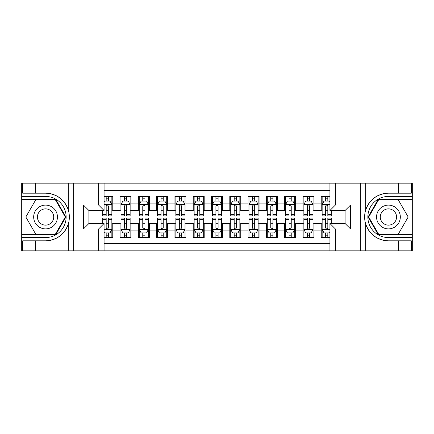 <?xml version="1.0" encoding="UTF-8"?>
<svg xmlns="http://www.w3.org/2000/svg" width="434" height="434" viewBox="0 0 434 434"><rect width="100%" height="100%" fill="white"/><g stroke="black" fill="none" stroke-linecap="round" stroke-linejoin="round"><path stroke-width="0.65" d="M104.079 250.83L329.921 250.83L329.921 223.494L345.095 223.494L345.095 210.506L329.921 210.506L329.921 183.17L104.079 183.17L104.079 210.506L88.905 210.506L88.905 223.494L104.079 223.494L104.079 250.83L35.507 250.83L35.507 240.816L45.565 240.816C56.756 240.143 64.335 234.561 68.306 224.074C69.7 219.365 69.7 214.646 68.306 209.926C64.335 199.439 56.756 193.857 45.565 193.184L35.507 193.184L35.507 183.17L21.7 183.17L21.7 234.648L55.753 234.648L65.941 217L55.753 199.352L21.7 199.352M329.921 196.428L321.231 196.428L321.231 203.101L313.918 203.101L313.918 210.419L321.231 210.419L321.231 203.101M313.918 203.101L313.918 196.428L302.948 196.428L302.948 203.101L295.63 203.101L295.63 210.419L302.948 210.419L302.948 203.101M295.63 203.101L295.63 196.428L284.661 196.428L284.661 203.101L277.348 203.101L277.348 210.419L284.661 210.419L284.661 203.101M277.348 203.101L277.348 196.428L266.373 196.428L266.373 203.101L259.06 203.101L259.06 210.419L266.373 210.419L266.373 203.101M259.06 203.101L259.06 196.428L248.085 196.428L248.085 203.101L240.772 203.101L240.772 210.419L248.085 210.419L248.085 203.101M240.772 203.101L240.772 196.428L229.803 196.428L229.803 203.101L222.485 203.101L222.485 210.419L229.803 210.419L229.803 203.101M222.485 203.101L222.485 196.428L211.515 196.428L211.515 203.101L204.197 203.101L204.197 210.419L211.515 210.419L211.515 203.101M204.197 203.101L204.197 196.428L193.228 196.428L193.228 203.101L185.915 203.101L185.915 210.419L193.228 210.419L193.228 203.101M185.915 203.101L185.915 196.428L174.94 196.428L174.94 203.101L167.627 203.101L167.627 210.419L174.94 210.419L174.94 203.101M167.627 203.101L167.627 196.428L156.652 196.428L156.652 203.101L149.339 203.101L149.339 210.419L156.652 210.419L156.652 203.101M149.339 203.101L149.339 196.428L138.37 196.428L138.37 203.101L131.052 203.101L131.052 210.419L138.37 210.419L138.37 203.101M131.052 203.101L131.052 196.428L120.082 196.428L120.082 210.419L112.769 210.419L112.769 196.428L104.079 196.428M104.079 237.572L112.769 237.572L112.769 223.581L120.082 223.581L120.082 237.572L131.052 237.572L131.052 223.581L138.37 223.581L138.37 230.899L131.052 230.899M138.37 230.899L138.37 237.572L149.339 237.572L149.339 223.581L156.652 223.581L156.652 230.899L149.339 230.899M156.652 230.899L156.652 237.572L167.627 237.572L167.627 223.581L174.94 223.581L174.94 230.899L167.627 230.899M174.94 230.899L174.94 237.572L185.915 237.572L185.915 223.581L193.228 223.581L193.228 230.899L185.915 230.899M193.228 230.899L193.228 237.572L204.197 237.572L204.197 223.581L211.515 223.581L211.515 230.899L204.197 230.899M211.515 230.899L211.515 237.572L222.485 237.572L222.485 223.581L229.803 223.581L229.803 230.899L222.485 230.899M229.803 230.899L229.803 237.572L240.772 237.572L240.772 223.581L248.085 223.581L248.085 230.899L240.772 230.899M248.085 230.899L248.085 237.572L259.06 237.572L259.06 223.581L266.373 223.581L266.373 230.899L259.06 230.899M266.373 230.899L266.373 237.572L277.348 237.572L277.348 223.581L284.661 223.581L284.661 230.899L277.348 230.899M284.661 230.899L284.661 237.572L295.63 237.572L295.63 223.581L302.948 223.581L302.948 230.899L295.63 230.899M302.948 230.899L302.948 237.572L313.918 237.572L313.918 223.581L321.231 223.581L321.231 230.899L313.918 230.899M329.921 190.304L104.079 190.304M104.079 243.696L329.921 243.696M321.231 230.899L321.231 237.572L329.921 237.572M88.992 210.506L88.992 223.494M345.008 223.494L345.008 210.506M106.184 201.002L108.381 201.002M111.853 201.002L112.769 201.002M106.184 210.235L108.381 210.235M111.853 210.235L112.769 210.235M106.184 223.765L108.381 223.765M111.853 223.765L112.769 223.765M106.184 232.998L108.381 232.998M111.853 232.998L112.769 232.998M120.082 210.235L120.994 210.235M124.471 210.235L126.663 210.235M130.14 210.235L131.052 210.235M120.082 201.002L120.994 201.002M124.471 201.002L126.663 201.002M130.14 201.002L131.052 201.002M120.082 223.765L120.994 223.765M124.471 223.765L126.663 223.765M130.14 223.765L131.052 223.765M120.082 232.998L120.994 232.998M124.471 232.998L126.663 232.998M130.14 232.998L131.052 232.998M138.37 223.765L139.281 223.765M142.759 223.765L144.951 223.765M148.428 223.765L149.339 223.765M138.37 232.998L139.281 232.998M142.759 232.998L144.951 232.998M148.428 232.998L149.339 232.998M138.37 201.002L139.281 201.002M142.759 201.002L144.951 201.002M148.428 201.002L149.339 201.002M138.37 210.235L139.281 210.235M142.759 210.235L144.951 210.235M148.428 210.235L149.339 210.235M156.652 223.765L157.569 223.765M161.041 223.765L163.238 223.765M166.71 223.765L167.627 223.765M156.652 232.998L157.569 232.998M161.041 232.998L163.238 232.998M166.71 232.998L167.627 232.998M156.652 201.002L157.569 201.002M161.041 201.002L163.238 201.002M166.71 201.002L167.627 201.002M156.652 210.235L157.569 210.235M161.041 210.235L163.238 210.235M166.71 210.235L167.627 210.235M174.94 223.765L175.857 223.765M179.329 223.765L181.526 223.765M184.998 223.765L185.915 223.765M174.94 232.998L175.857 232.998M179.329 232.998L181.526 232.998M184.998 232.998L185.915 232.998M174.94 201.002L175.857 201.002M179.329 201.002L181.526 201.002M184.998 201.002L185.915 201.002M174.94 210.235L175.857 210.235M179.329 210.235L181.526 210.235M184.998 210.235L185.915 210.235M193.228 223.765L194.144 223.765M197.616 223.765L199.808 223.765M203.286 223.765L204.197 223.765M193.228 232.998L194.144 232.998M197.616 232.998L199.808 232.998M203.286 232.998L204.197 232.998M193.228 201.002L194.144 201.002M197.616 201.002L199.808 201.002M203.286 201.002L204.197 201.002M193.228 210.235L194.144 210.235M197.616 210.235L199.808 210.235M203.286 210.235L204.197 210.235M211.515 223.765L212.427 223.765M215.904 223.765L218.096 223.765M221.573 223.765L222.485 223.765M211.515 232.998L212.427 232.998M215.904 232.998L218.096 232.998M221.573 232.998L222.485 232.998M211.515 201.002L212.427 201.002M215.904 201.002L218.096 201.002M221.573 201.002L222.485 201.002M211.515 210.235L212.427 210.235M215.904 210.235L218.096 210.235M221.573 210.235L222.485 210.235M229.803 223.765L230.714 223.765M234.192 223.765L236.384 223.765M239.856 223.765L240.772 223.765M229.803 232.998L230.714 232.998M234.192 232.998L236.384 232.998M239.856 232.998L240.772 232.998M229.803 201.002L230.714 201.002M234.192 201.002L236.384 201.002M239.856 201.002L240.772 201.002M229.803 210.235L230.714 210.235M234.192 210.235L236.384 210.235M239.856 210.235L240.772 210.235M248.085 223.765L249.002 223.765M252.474 223.765L254.671 223.765M258.143 223.765L259.06 223.765M248.085 232.998L249.002 232.998M252.474 232.998L254.671 232.998M258.143 232.998L259.06 232.998M248.085 201.002L249.002 201.002M252.474 201.002L254.671 201.002M258.143 201.002L259.06 201.002M248.085 210.235L249.002 210.235M252.474 210.235L254.671 210.235M258.143 210.235L259.06 210.235M266.373 223.765L267.29 223.765M270.762 223.765L272.959 223.765M276.431 223.765L277.348 223.765M266.373 232.998L267.29 232.998M270.762 232.998L272.959 232.998M276.431 232.998L277.348 232.998M266.373 201.002L267.29 201.002M270.762 201.002L272.959 201.002M276.431 201.002L277.348 201.002M266.373 210.235L267.29 210.235M270.762 210.235L272.959 210.235M276.431 210.235L277.348 210.235M284.661 223.765L285.572 223.765M289.049 223.765L291.241 223.765M294.719 223.765L295.63 223.765M284.661 232.998L285.572 232.998M289.049 232.998L291.241 232.998M294.719 232.998L295.63 232.998M284.661 201.002L285.572 201.002M289.049 201.002L291.241 201.002M294.719 201.002L295.63 201.002M284.661 210.235L285.572 210.235M289.049 210.235L291.241 210.235M294.719 210.235L295.63 210.235M302.948 223.765L303.86 223.765M307.337 223.765L309.529 223.765M313.006 223.765L313.918 223.765M302.948 232.998L303.86 232.998M307.337 232.998L309.529 232.998M313.006 232.998L313.918 232.998M302.948 201.002L303.86 201.002M307.337 201.002L309.529 201.002M313.006 201.002L313.918 201.002M302.948 210.235L303.86 210.235M307.337 210.235L309.529 210.235M313.006 210.235L313.918 210.235M321.231 223.765L322.147 223.765M325.619 223.765L327.816 223.765M321.231 232.998L322.147 232.998M325.619 232.998L327.816 232.998M321.231 201.002L322.147 201.002M325.619 201.002L327.816 201.002M321.231 210.235L322.147 210.235M325.619 210.235L327.816 210.235M108.381 198.805L106.184 198.805M102.712 214.412L102.712 215.904L106.184 215.904L106.184 214.412L102.712 214.412L102.712 210.506M110.529 202.098L111.853 202.098L111.853 215.904L108.381 215.904L108.381 206.117C107.648 204.712 106.916 204.712 106.184 206.117L106.184 214.412M111.853 202.098L111.853 196.428M111.853 204.75L110.024 201.088L104.54 201.088L104.079 202.005M106.184 201.088L106.184 196.428M108.381 196.428L108.381 201.088M106.184 235.195L108.381 235.195M104.079 231.995L104.54 232.912L110.024 232.912L111.853 229.25L111.853 218.096L108.381 218.096L108.381 219.588L111.853 219.588M111.853 229.25L111.853 237.572M102.712 223.494L102.712 218.096L106.184 218.096L106.184 227.883C106.916 229.288 107.648 229.288 108.381 227.883L108.381 219.588M108.381 232.912L108.381 237.572M106.184 237.572L106.184 232.912M51.505 206.709A11.886 11.886 0 0 0 35.268 211.054A11.886 11.886 0 0 0 39.619 227.291A11.886 11.886 0 0 0 55.856 222.946A11.886 11.886 0 0 0 51.505 206.709M49.633 209.953A8.137 8.137 0 0 0 38.517 212.931A8.137 8.137 0 0 0 41.496 224.047A8.137 8.137 0 0 0 52.612 221.069A8.137 8.137 0 0 0 49.633 209.953M55.438 234.1L35.691 234.1L25.823 217L35.691 199.9L55.438 199.9L65.306 217L55.438 234.1M394.381 206.709A11.886 11.886 0 0 0 378.144 211.054A11.886 11.886 0 0 0 382.495 227.291A11.886 11.886 0 0 0 398.732 222.946A11.886 11.886 0 0 0 394.381 206.709M392.504 209.953A8.137 8.137 0 0 0 381.388 212.931A8.137 8.137 0 0 0 384.367 224.047A8.137 8.137 0 0 0 395.482 221.069A8.137 8.137 0 0 0 392.504 209.953M398.309 234.1L378.562 234.1L368.694 217L378.562 199.9L398.309 199.9L408.177 217L398.309 234.1M98.594 250.83L98.594 228.978L83.415 228.978L83.415 205.022L98.594 205.022L98.594 183.17L73.634 183.17L73.634 250.83M45.565 193.184A23.816 23.816 0 0 1 68.306 209.926L68.306 183.17L35.507 183.17M35.507 250.83L21.7 250.83L21.7 234.648M21.7 237.572L45.565 237.572A20.572 20.572 0 0 0 66.136 217A20.572 20.572 0 0 0 45.565 196.428L21.7 196.428M45.565 240.816A23.816 23.816 0 0 0 68.306 224.074L68.306 250.83M68.306 183.17L73.634 183.17M98.594 183.17L104.079 183.17M35.507 240.816L22.704 240.816L22.704 250.83M35.507 193.184L22.704 193.184L22.704 183.17M98.594 228.978L104.079 223.494M83.415 228.978L88.905 223.494M83.415 205.022L88.905 210.506M98.594 205.022L104.079 210.506M329.921 183.17L398.493 183.17L398.493 193.184L388.435 193.184C377.244 193.857 369.665 199.439 365.694 209.926C364.3 214.635 364.3 219.354 365.694 224.074C369.665 234.561 377.244 240.143 388.435 240.816L398.493 240.816L398.493 250.83L412.3 250.83L412.3 199.352L378.247 199.352L368.059 217L378.247 234.648L412.3 234.648M335.406 183.17L335.406 205.022L350.585 205.022L350.585 228.978L335.406 228.978L335.406 250.83L360.366 250.83L360.366 183.17M365.694 224.074L365.694 250.83L398.493 250.83M398.493 183.17L412.3 183.17L412.3 199.352M412.3 196.428L388.435 196.428A20.572 20.572 0 0 0 367.864 217A20.572 20.572 0 0 0 388.435 237.572L412.3 237.572M388.435 193.184A23.816 23.816 0 0 0 364.62 217A23.816 23.816 0 0 0 388.435 240.816M365.694 250.83L360.366 250.83M335.406 250.83L329.921 250.83M398.493 193.184L411.296 193.184L411.296 183.17M398.493 240.816L411.296 240.816L411.296 250.83M335.406 205.022L329.921 210.506M350.585 205.022L345.095 210.506M350.585 228.978L345.095 223.494M335.406 228.978L329.921 223.494M126.663 198.805L124.471 198.805M130.14 214.412L126.663 214.412L126.663 215.904L130.14 215.904L130.14 204.75L128.312 201.088L122.822 201.088L120.994 204.75L120.994 215.904L124.471 215.904L124.471 214.412L120.994 214.412M120.994 204.75L120.994 196.428M130.14 204.75L130.14 196.428M124.471 201.088L124.471 196.428M126.663 196.428L126.663 201.088M126.663 214.412L126.663 206.117C125.936 204.712 125.204 204.712 124.471 206.117L124.471 214.412M144.951 198.805L142.759 198.805M148.428 214.412L144.951 214.412L144.951 215.904L148.428 215.904L148.428 204.75L146.594 201.088L141.11 201.088L139.281 204.75L139.281 215.904L142.759 215.904L142.759 214.412L139.281 214.412M139.281 204.75L139.281 196.428M148.428 204.75L148.428 196.428M142.759 201.088L142.759 196.428M144.951 196.428L144.951 201.088M144.951 214.412L144.951 206.117C144.218 204.712 143.491 204.712 142.759 206.117L142.759 214.412M163.238 198.805L161.041 198.805M166.71 214.412L163.238 214.412L163.238 215.904L166.71 215.904L166.71 204.75L164.882 201.088L159.397 201.088L157.569 204.75L157.569 215.904L161.041 215.904L161.041 214.412L157.569 214.412M157.569 204.75L157.569 196.428M166.71 204.75L166.71 196.428M161.041 201.088L161.041 196.428M163.238 196.428L163.238 201.088M163.238 214.412L163.238 206.117C162.506 204.712 161.773 204.712 161.041 206.117L161.041 214.412M181.526 198.805L179.329 198.805M184.998 214.412L181.526 214.412L181.526 215.904L184.998 215.904L184.998 204.75L183.17 201.088L177.685 201.088L175.857 204.75L175.857 215.904L179.329 215.904L179.329 214.412L175.857 214.412M175.857 204.75L175.857 196.428M184.998 204.75L184.998 196.428M179.329 201.088L179.329 196.428M181.526 196.428L181.526 201.088M181.526 214.412L181.526 206.117C180.794 204.712 180.061 204.712 179.329 206.117L179.329 214.412M124.471 235.195L126.663 235.195M120.994 219.588L124.471 219.588L124.471 218.096L120.994 218.096L120.994 229.25L122.822 232.912L128.312 232.912L130.14 229.25L130.14 218.096L126.663 218.096L126.663 219.588L130.14 219.588M130.14 229.25L130.14 237.572M120.994 229.25L120.994 237.572M126.663 232.912L126.663 237.572M124.471 237.572L124.471 232.912M124.471 219.588L124.471 227.883C125.198 229.288 125.931 229.288 126.663 227.883L126.663 219.588M142.759 235.195L144.951 235.195M139.281 219.588L142.759 219.588L142.759 218.096L139.281 218.096L139.281 229.25L141.11 232.912L146.594 232.912L148.428 229.25L148.428 218.096L144.951 218.096L144.951 219.588L148.428 219.588M148.428 229.25L148.428 237.572M139.281 229.25L139.281 237.572M144.951 232.912L144.951 237.572M142.759 237.572L142.759 232.912M142.759 219.588L142.759 227.883C143.486 229.288 144.218 229.288 144.951 227.883L144.951 219.588M161.041 235.195L163.238 235.195M157.569 219.588L161.041 219.588L161.041 218.096L157.569 218.096L157.569 229.25L159.397 232.912L164.882 232.912L166.71 229.25L166.71 218.096L163.238 218.096L163.238 219.588L166.71 219.588M166.71 229.25L166.71 237.572M157.569 229.25L157.569 237.572M163.238 232.912L163.238 237.572M161.041 237.572L161.041 232.912M161.041 219.588L161.041 227.883C161.773 229.288 162.506 229.288 163.238 227.883L163.238 219.588M179.329 235.195L181.526 235.195M175.857 219.588L179.329 219.588L179.329 218.096L175.857 218.096L175.857 229.25L177.685 232.912L183.17 232.912L184.998 229.25L184.998 218.096L181.526 218.096L181.526 219.588L184.998 219.588M184.998 229.25L184.998 237.572M175.857 229.25L175.857 237.572M181.526 232.912L181.526 237.572M179.329 237.572L179.329 232.912M179.329 219.588L179.329 227.883C180.061 229.288 180.794 229.288 181.526 227.883L181.526 219.588M199.808 198.805L197.616 198.805M203.286 214.412L199.808 214.412L199.808 215.904L203.286 215.904L203.286 204.75L201.457 201.088L195.973 201.088L194.144 204.75L194.144 215.904L197.616 215.904L197.616 214.412L194.144 214.412M194.144 204.75L194.144 196.428M203.286 204.75L203.286 196.428M197.616 201.088L197.616 196.428M199.808 196.428L199.808 201.088M199.808 214.412L199.808 206.117C199.081 204.712 198.349 204.712 197.616 206.117L197.616 214.412M197.616 235.195L199.808 235.195M194.144 219.588L197.616 219.588L197.616 218.096L194.144 218.096L194.144 229.25L195.973 232.912L201.457 232.912L203.286 229.25L203.286 218.096L199.808 218.096L199.808 219.588L203.286 219.588M203.286 229.25L203.286 237.572M194.144 229.25L194.144 237.572M199.808 232.912L199.808 237.572M197.616 237.572L197.616 232.912M197.616 219.588L197.616 227.883C198.349 229.288 199.076 229.288 199.808 227.883L199.808 219.588M218.096 198.805L215.904 198.805M221.573 214.412L218.096 214.412L218.096 215.904L221.573 215.904L221.573 204.75L219.745 201.088L214.255 201.088L212.427 204.75L212.427 215.904L215.904 215.904L215.904 214.412L212.427 214.412M212.427 204.75L212.427 196.428M221.573 204.75L221.573 196.428M215.904 201.088L215.904 196.428M218.096 196.428L218.096 201.088M218.096 214.412L218.096 206.117C217.369 204.712 216.637 204.712 215.904 206.117L215.904 214.412M215.904 235.195L218.096 235.195M212.427 219.588L215.904 219.588L215.904 218.096L212.427 218.096L212.427 229.25L214.255 232.912L219.745 232.912L221.573 229.25L221.573 218.096L218.096 218.096L218.096 219.588L221.573 219.588M221.573 229.25L221.573 237.572M212.427 229.25L212.427 237.572M218.096 232.912L218.096 237.572M215.904 237.572L215.904 232.912M215.904 219.588L215.904 227.883C216.631 229.288 217.363 229.288 218.096 227.883L218.096 219.588M236.384 198.805L234.192 198.805M239.856 214.412L236.384 214.412L236.384 215.904L239.856 215.904L239.856 204.75L238.027 201.088L232.543 201.088L230.714 204.75L230.714 215.904L234.192 215.904L234.192 214.412L230.714 214.412M230.714 204.75L230.714 196.428M239.856 204.75L239.856 196.428M234.192 201.088L234.192 196.428M236.384 196.428L236.384 201.088M236.384 214.412L236.384 206.117C235.651 204.712 234.924 204.712 234.192 206.117L234.192 214.412M234.192 235.195L236.384 235.195M230.714 219.588L234.192 219.588L234.192 218.096L230.714 218.096L230.714 229.25L232.543 232.912L238.027 232.912L239.856 229.25L239.856 218.096L236.384 218.096L236.384 219.588L239.856 219.588M239.856 229.25L239.856 237.572M230.714 229.25L230.714 237.572M236.384 232.912L236.384 237.572M234.192 237.572L234.192 232.912M234.192 219.588L234.192 227.883C234.919 229.288 235.651 229.288 236.384 227.883L236.384 219.588M254.671 198.805L252.474 198.805M258.143 214.412L254.671 214.412L254.671 215.904L258.143 215.904L258.143 204.75L256.315 201.088L250.83 201.088L249.002 204.75L249.002 215.904L252.474 215.904L252.474 214.412L249.002 214.412M249.002 204.75L249.002 196.428M258.143 204.75L258.143 196.428M252.474 201.088L252.474 196.428M254.671 196.428L254.671 201.088M254.671 214.412L254.671 206.117C253.939 204.712 253.206 204.712 252.474 206.117L252.474 214.412M252.474 235.195L254.671 235.195M249.002 219.588L252.474 219.588L252.474 218.096L249.002 218.096L249.002 229.25L250.83 232.912L256.315 232.912L258.143 229.25L258.143 218.096L254.671 218.096L254.671 219.588L258.143 219.588M258.143 229.25L258.143 237.572M249.002 229.25L249.002 237.572M254.671 232.912L254.671 237.572M252.474 237.572L252.474 232.912M252.474 219.588L252.474 227.883C253.206 229.288 253.939 229.288 254.671 227.883L254.671 219.588M272.959 198.805L270.762 198.805M276.431 214.412L272.959 214.412L272.959 215.904L276.431 215.904L276.431 204.75L274.603 201.088L269.118 201.088L267.29 204.75L267.29 215.904L270.762 215.904L270.762 214.412L267.29 214.412M267.29 204.75L267.29 196.428M276.431 204.75L276.431 196.428M270.762 201.088L270.762 196.428M272.959 196.428L272.959 201.088M272.959 214.412L272.959 206.117C272.226 204.712 271.494 204.712 270.762 206.117L270.762 214.412M270.762 235.195L272.959 235.195M267.29 219.588L270.762 219.588L270.762 218.096L267.29 218.096L267.29 229.25L269.118 232.912L274.603 232.912L276.431 229.25L276.431 218.096L272.959 218.096L272.959 219.588L276.431 219.588M276.431 229.25L276.431 237.572M267.29 229.25L267.29 237.572M272.959 232.912L272.959 237.572M270.762 237.572L270.762 232.912M270.762 219.588L270.762 227.883C271.494 229.288 272.226 229.288 272.959 227.883L272.959 219.588M291.241 198.805L289.049 198.805M294.719 214.412L291.241 214.412L291.241 215.904L294.719 215.904L294.719 204.75L292.89 201.088L287.406 201.088L285.572 204.75L285.572 215.904L289.049 215.904L289.049 214.412L285.572 214.412M285.572 204.75L285.572 196.428M294.719 204.75L294.719 196.428M289.049 201.088L289.049 196.428M291.241 196.428L291.241 201.088M291.241 214.412L291.241 206.117C290.514 204.712 289.782 204.712 289.049 206.117L289.049 214.412M289.049 235.195L291.241 235.195M285.572 219.588L289.049 219.588L289.049 218.096L285.572 218.096L285.572 229.25L287.406 232.912L292.89 232.912L294.719 229.25L294.719 218.096L291.241 218.096L291.241 219.588L294.719 219.588M294.719 229.25L294.719 237.572M285.572 229.25L285.572 237.572M291.241 232.912L291.241 237.572M289.049 237.572L289.049 232.912M289.049 219.588L289.049 227.883C289.782 229.288 290.509 229.288 291.241 227.883L291.241 219.588M309.529 198.805L307.337 198.805M313.006 214.412L309.529 214.412L309.529 215.904L313.006 215.904L313.006 204.75L311.178 201.088L305.688 201.088L303.86 204.75L303.86 215.904L307.337 215.904L307.337 214.412L303.86 214.412M303.86 204.75L303.86 196.428M313.006 204.75L313.006 196.428M307.337 201.088L307.337 196.428M309.529 196.428L309.529 201.088M309.529 214.412L309.529 206.117C308.802 204.712 308.069 204.712 307.337 206.117L307.337 214.412M307.337 235.195L309.529 235.195M303.86 219.588L307.337 219.588L307.337 218.096L303.86 218.096L303.86 229.25L305.688 232.912L311.178 232.912L313.006 229.25L313.006 218.096L309.529 218.096L309.529 219.588L313.006 219.588M313.006 229.25L313.006 237.572M303.86 229.25L303.86 237.572M309.529 232.912L309.529 237.572M307.337 237.572L307.337 232.912M307.337 219.588L307.337 227.883C308.064 229.288 308.796 229.288 309.529 227.883L309.529 219.588M327.816 198.805L325.619 198.805M329.921 202.005L329.46 201.088L323.976 201.088L322.147 204.75L322.147 215.904L325.619 215.904L325.619 214.412L322.147 214.412M322.147 204.75L322.147 196.428M331.288 210.506L331.288 215.904L327.816 215.904L327.816 206.117C327.084 204.712 326.352 204.712 325.619 206.117L325.619 214.412M325.619 201.088L325.619 196.428M327.816 196.428L327.816 201.088M325.619 235.195L327.816 235.195M331.288 219.588L331.288 218.096L327.816 218.096L327.816 219.588L331.288 219.588L331.288 223.494M323.471 231.902L322.147 231.902L322.147 218.096L325.619 218.096L325.619 227.883C326.352 229.288 327.084 229.288 327.816 227.883L327.816 219.588M322.147 231.902L322.147 237.572M322.147 229.25L323.976 232.912L329.46 232.912L329.921 231.995M327.816 232.912L327.816 237.572M325.619 237.572L325.619 232.912M120.082 230.899L112.769 230.899M120.082 203.101L112.769 203.101M111.809 204.658L104.079 204.658M111.853 214.412L108.381 214.412M106.184 208.987L104.079 208.987M111.853 208.987L108.381 208.987M108.381 199.971L106.184 199.971M104.079 229.342L111.809 229.342M111.853 231.902L110.529 231.902M102.712 219.588L106.184 219.588M108.381 225.013L111.853 225.013M104.079 225.013L106.184 225.013M106.184 234.029L108.381 234.029M365.694 183.17L365.694 209.926M130.091 204.658L121.043 204.658M120.994 202.098L122.323 202.098M128.811 202.098L130.14 202.098M124.471 208.987L120.994 208.987M130.14 208.987L126.663 208.987M126.663 199.971L124.471 199.971M148.379 204.658L139.33 204.658M139.281 202.098L140.605 202.098M147.099 202.098L148.428 202.098M142.759 208.987L139.281 208.987M148.428 208.987L144.951 208.987M144.951 199.971L142.759 199.971M166.667 204.658L157.613 204.658M157.569 202.098L158.893 202.098M165.387 202.098L166.71 202.098M161.041 208.987L157.569 208.987M166.71 208.987L163.238 208.987M163.238 199.971L161.041 199.971M184.955 204.658L175.9 204.658M175.857 202.098L177.18 202.098M183.674 202.098L184.998 202.098M179.329 208.987L175.857 208.987M184.998 208.987L181.526 208.987M181.526 199.971L179.329 199.971M121.043 229.342L130.091 229.342M130.14 231.902L128.811 231.902M122.323 231.902L120.994 231.902M126.663 225.013L130.14 225.013M120.994 225.013L124.471 225.013M124.471 234.029L126.663 234.029M139.33 229.342L148.379 229.342M148.428 231.902L147.099 231.902M140.605 231.902L139.281 231.902M144.951 225.013L148.428 225.013M139.281 225.013L142.759 225.013M142.759 234.029L144.951 234.029M157.613 229.342L166.667 229.342M166.71 231.902L165.387 231.902M158.893 231.902L157.569 231.902M163.238 225.013L166.71 225.013M157.569 225.013L161.041 225.013M161.041 234.029L163.238 234.029M175.9 229.342L184.955 229.342M184.998 231.902L183.674 231.902M177.18 231.902L175.857 231.902M181.526 225.013L184.998 225.013M175.857 225.013L179.329 225.013M179.329 234.029L181.526 234.029M203.237 204.658L194.188 204.658M194.144 202.098L195.468 202.098M201.962 202.098L203.286 202.098M197.616 208.987L194.144 208.987M203.286 208.987L199.808 208.987M199.808 199.971L197.616 199.971M194.188 229.342L203.237 229.342M203.286 231.902L201.962 231.902M195.468 231.902L194.144 231.902M199.808 225.013L203.286 225.013M194.144 225.013L197.616 225.013M197.616 234.029L199.808 234.029M221.524 204.658L212.476 204.658M212.427 202.098L213.756 202.098M220.244 202.098L221.573 202.098M215.904 208.987L212.427 208.987M221.573 208.987L218.096 208.987M218.096 199.971L215.904 199.971M212.476 229.342L221.524 229.342M221.573 231.902L220.244 231.902M213.756 231.902L212.427 231.902M218.096 225.013L221.573 225.013M212.427 225.013L215.904 225.013M215.904 234.029L218.096 234.029M239.812 204.658L230.763 204.658M230.714 202.098L232.038 202.098M238.532 202.098L239.856 202.098M234.192 208.987L230.714 208.987M239.856 208.987L236.384 208.987M236.384 199.971L234.192 199.971M230.763 229.342L239.812 229.342M239.856 231.902L238.532 231.902M232.038 231.902L230.714 231.902M236.384 225.013L239.856 225.013M230.714 225.013L234.192 225.013M234.192 234.029L236.384 234.029M258.1 204.658L249.045 204.658M249.002 202.098L250.326 202.098M256.82 202.098L258.143 202.098M252.474 208.987L249.002 208.987M258.143 208.987L254.671 208.987M254.671 199.971L252.474 199.971M249.045 229.342L258.1 229.342M258.143 231.902L256.82 231.902M250.326 231.902L249.002 231.902M254.671 225.013L258.143 225.013M249.002 225.013L252.474 225.013M252.474 234.029L254.671 234.029M276.387 204.658L267.333 204.658M267.29 202.098L268.613 202.098M275.107 202.098L276.431 202.098M270.762 208.987L267.29 208.987M276.431 208.987L272.959 208.987M272.959 199.971L270.762 199.971M267.333 229.342L276.387 229.342M276.431 231.902L275.107 231.902M268.613 231.902L267.29 231.902M272.959 225.013L276.431 225.013M267.29 225.013L270.762 225.013M270.762 234.029L272.959 234.029M294.67 204.658L285.621 204.658M285.572 202.098L286.901 202.098M293.395 202.098L294.719 202.098M289.049 208.987L285.572 208.987M294.719 208.987L291.241 208.987M291.241 199.971L289.049 199.971M285.621 229.342L294.67 229.342M294.719 231.902L293.395 231.902M286.901 231.902L285.572 231.902M291.241 225.013L294.719 225.013M285.572 225.013L289.049 225.013M289.049 234.029L291.241 234.029M312.957 204.658L303.909 204.658M303.86 202.098L305.189 202.098M311.677 202.098L313.006 202.098M307.337 208.987L303.86 208.987M313.006 208.987L309.529 208.987M309.529 199.971L307.337 199.971M303.909 229.342L312.957 229.342M313.006 231.902L311.677 231.902M305.189 231.902L303.86 231.902M309.529 225.013L313.006 225.013M303.86 225.013L307.337 225.013M307.337 234.029L309.529 234.029M329.921 204.658L322.191 204.658M322.147 202.098L323.471 202.098M331.288 214.412L327.816 214.412M325.619 208.987L322.147 208.987M329.921 208.987L327.816 208.987M327.816 199.971L325.619 199.971M322.191 229.342L329.921 229.342M322.147 219.588L325.619 219.588M327.816 225.013L329.921 225.013M322.147 225.013L325.619 225.013M325.619 234.029L327.816 234.029"/></g></svg>
